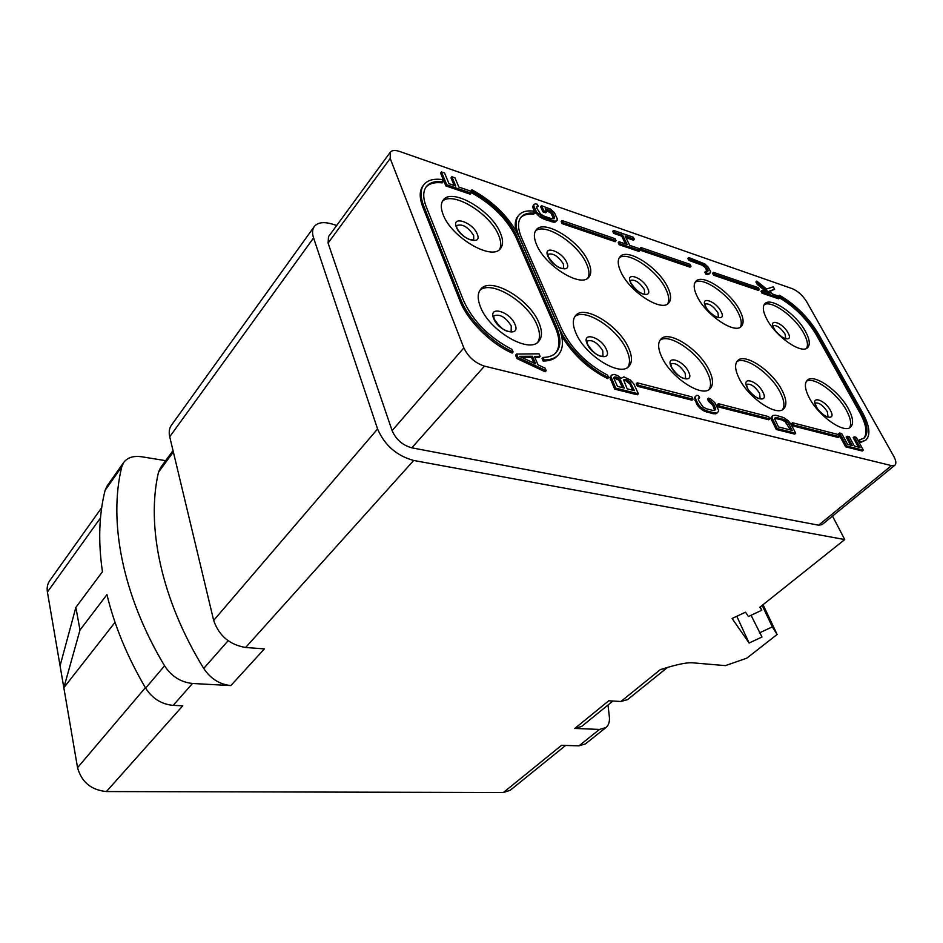 <?xml version="1.0" encoding="UTF-8"?>
<svg xmlns="http://www.w3.org/2000/svg" width="943" height="943" viewBox="0 0 943 943"><rect width="100%" height="100%" fill="white"/><g stroke="black" fill="none" stroke-linecap="round" stroke-linejoin="round"><path stroke-width="1.41" d="M173.347 451.956L158.483 472.231C146.141 525.475 160.793 598.463 203.712 668.446C210.595 678.712 219.636 684.418 230.846 685.585L192.513 683.475C180.808 682.26 171.485 676.379 164.565 665.829C121.977 594.573 108.374 520.736 121.812 466.655L123.863 462.2C127.67 457.449 133.588 455.634 141.615 456.766L165.673 460.656M158.483 472.231L160.64 467.539L173.029 450.624M751.064 615.272L761.991 637.008L749.107 643.02L732.098 618.49L745.524 612.172L748.412 616.522L761.791 610.239L759.881 607.221L844.739 539.561L832.504 516.104M759.304 632.953L772.329 626.871L762.168 605.382M123.863 462.2L107.16 485.881L105.086 490.36C98.968 514.725 98.084 541.848 102.445 571.741L75.864 607.398L60.069 665.793L77.55 767.685C81.581 782.089 91.2 790.045 106.418 791.554L503.373 792.509L561.568 745.324L578.967 745.854L599.453 729.434L574.829 728.432L608.765 700.779L620.895 701.498L660.348 669.613L668.54 667.125C680.186 663.742 688.402 662.316 693.176 662.858L725.403 665.628L746.809 658.167L777.126 634.462L772.329 626.871M115.046 622.333L63.829 687.73L79.99 630.03L106.948 594.62C114.374 625.504 127.27 656.682 145.623 688.154C152.389 698.563 161.583 704.303 173.194 705.376L182.753 705.8L106.418 791.554M336.734 225.436L331.736 223.939C323.52 221.617 317.72 222.454 314.349 226.45L171.567 425.034C169.268 428.181 168.656 432.094 169.716 436.774L213.672 620.411C218.941 635.735 229.597 644.753 245.64 647.487L264.394 648.89L230.846 685.585M314.349 226.45C312.274 229.29 312.015 233.11 313.571 237.907L377.577 428.982C384.661 445.308 396.708 455.799 413.694 460.467L844.739 539.561M749.107 643.02L736.789 616.274M761.791 610.239L760.235 606.938M390.308 152.2L328.506 236.681L328.081 243.082L392.111 430.633C396.001 439.509 402.567 445.237 411.808 447.819L818.607 525.192L822.096 524.603L894.86 465.217C896.487 463.626 896.086 460.597 893.669 456.117L806.642 301.677C802.729 295.454 797.978 291.139 792.403 288.711L399.667 151.469C395.152 149.972 392.04 150.208 390.308 152.2L390.202 158.471L328.081 243.082M390.202 158.471L463.838 347.884C468.2 356.937 475.083 363.02 484.478 366.132L891.489 465.606L894.86 465.217M766.789 319.111C762.911 311.65 762.309 306.499 764.962 303.646C771.079 296.68 796.47 314.325 805.57 331.63C809.707 339.327 810.379 344.666 807.585 347.649C801.609 354.58 775.676 336.58 766.789 319.111M697.278 296.668C693.683 289.36 693.235 284.208 695.946 281.214C702.653 273.222 730.636 292.035 739.748 310.377C743.626 317.956 744.133 323.319 741.257 326.443C734.727 334.388 706.142 315.21 697.278 296.668M620.918 272.02C617.641 264.912 617.37 259.808 620.093 256.673C627.449 247.431 658.556 267.576 667.62 287.085C671.204 294.487 671.534 299.839 668.611 303.116C661.479 312.274 629.676 291.764 620.918 272.02M536.638 244.803C533.726 238.001 533.62 232.968 536.319 229.715C544.382 218.941 579.332 240.618 588.232 261.459C591.473 268.614 591.626 273.906 588.691 277.325C580.923 287.969 545.172 265.938 536.638 244.803M443.139 214.615C440.629 208.191 440.687 203.299 443.304 199.963C452.11 187.303 491.833 210.761 500.427 233.121C503.279 239.935 503.267 245.109 500.391 248.646C491.94 261.105 451.296 237.33 443.139 214.615M809.318 397.922C804.862 389.294 804.202 383.388 807.338 380.194C813.95 373.239 838.846 390.72 848.382 408.755C853.132 417.643 853.851 423.761 850.551 427.108C844.068 434.004 818.618 416.134 809.318 397.922M739.123 378.438C734.962 369.915 734.491 363.963 737.732 360.568C745.029 352.552 772.458 371.177 782.042 390.343C786.533 399.16 787.063 405.349 783.633 408.908C776.478 416.841 748.436 397.816 739.123 378.438M661.727 356.961C657.896 348.604 657.636 342.627 660.949 339.044C669.023 329.72 699.529 349.641 709.101 370.104C713.285 378.791 713.603 385.015 710.055 388.787C702.17 397.993 670.968 377.671 661.727 356.961M575.949 333.15C572.507 325.052 572.448 319.111 575.784 315.339C584.731 304.389 619.056 325.783 628.498 347.731C632.317 356.218 632.423 362.442 628.816 366.426C620.117 377.212 585.002 355.393 575.949 333.15M480.352 306.616C477.358 298.884 477.5 293.049 480.789 289.112C490.69 276.11 529.789 299.214 538.983 322.883C542.378 331.064 542.272 337.229 538.665 341.401C529.094 354.155 489.052 330.651 480.352 306.616M516.575 354.061L515.585 355.169L516.988 358.588L545.172 371.778L546.186 370.693L545.101 368.147L537.993 364.835L534.433 356.371L540.115 356.336L539.042 353.825L516.575 354.061L517.99 357.48L546.186 370.693M534.893 357.456L539.113 357.432L540.115 356.336M611.559 375.137L609.826 377.424L614.695 389.141L637.362 394.811L638.376 393.797L633.896 384.084L630.325 379.982L623.865 376.894L621.131 378.32L617.795 375.679L614.223 374.406L611.559 375.137L610.84 376.387L615.708 388.115L638.376 393.797M714.77 410.052L715.772 409.109L714.582 410.5L713.049 410.453L706.555 408.814L702.924 406.881L698.563 400.304L698.244 398.854L699.659 397.863L698.527 395.541L696.535 395.365L694.543 397.427L696.641 404.099L699.671 407.954L704.315 411.183L713.191 413.753L716.491 413.553L718.448 411.478L718.542 410.146L714.912 402.802L710.822 399.066L708.488 398.123L707.486 399.078L708.617 401.388L712.719 405.125L714.641 410.476M772.871 415.45L771.056 417.431L771.032 418.727L776.266 429.501L794.69 434.11L795.703 433.214L791.012 424.303L788.112 420.672L783.845 417.655L775.83 415.262L772.871 415.45L772.034 417.82L777.268 428.605L795.703 433.214M850.551 445.096L846.154 437.045L847.144 436.208L852.248 445.52L847.592 444.353L841.71 433.58L839.553 433.014L838.563 433.863L845.612 446.829L862.35 451.013L863.352 450.176L856.279 437.34L854.158 436.798L853.179 437.635L858.366 447.065M451.874 176.742L455.74 186.019L448.998 183.708L444.554 172.993L441.43 171.909L440.57 173.041L445.874 185.924L470.133 194.152L471.005 193.056L470.097 190.91L458.84 187.068L454.962 177.814L451.874 176.742L451.002 177.862L454.184 185.476M541.506 205.692L540.634 206.741L542.979 211.88L545.761 212.835L546.645 211.798L545.231 208.709L550.464 210.808L552.952 213.672L554.366 216.76L554.095 218.693L551.325 218.623L544.347 216.242L540.598 214.085L536.697 208.073L537.003 206.152L538.253 206.293L537.321 204.242L535.141 203.771L533.561 205.55L536.532 212.104L542.803 217.173L554.437 221.133L555.969 221.075L557.454 219.259L554.46 212.764L550.453 209.087L541.506 205.692L543.852 210.831L546.645 211.798M545.962 210.301L550.983 213.189L553.624 218.788M536.591 207.26L538.253 206.293M533.879 204.501L532.689 206.6L534.398 211.267L539.726 216.89L544.406 219.354L553.553 222.171L555.073 222.1L557.172 220.32M625.869 237.589L633.437 240.206L634.321 239.239L633.342 237.259L613.563 230.398L614.53 232.391L622.58 235.172L627.142 244.473L619.068 241.726L620.046 243.73L639.884 250.484L638.894 248.492L629.676 245.345L625.115 236.056L634.321 239.239M613.563 230.398L612.679 231.389L613.645 233.369L621.708 236.151L625.504 243.919M619.068 241.726L618.184 242.705L619.162 244.72L638.989 251.451L639.884 250.484M705.706 271.278L704.822 272.185L705.824 274.118L707.568 274.448L709.607 273.553L710.586 271.619L708.24 267.152L704.621 263.816L688.755 257.533L689.746 259.455L703.384 264.429L707.851 269.368L707.875 271.219L705.706 271.278L706.72 273.211L709.655 273.411L710.503 272.645M688.755 257.533L687.871 258.453L688.861 260.386L702.5 265.337L705.246 267.588L707.25 271.419L708.134 270.523M769.641 291.54L774.639 289.265L773.284 286.802L766.553 288.994L756.781 281.085L758.137 283.572L770.007 293.202L761.873 290.432L762.899 292.318L779.413 297.929L778.388 296.067L772.812 294.157L769.158 291.151L774.639 289.265M756.781 281.085L755.909 281.957L757.253 284.444L766.635 292.059M761.873 290.432L760.989 291.304L762.015 293.179L778.529 298.79L779.413 297.929M471.913 189.743L471.04 190.851L471.936 192.985L472.82 191.877C493.342 203.417 508.018 218.163 516.835 236.104L556.264 326.349C561.215 338.03 561.097 346.835 555.922 352.765C552.963 355.806 548.673 357.362 543.062 357.421L544.135 359.943C550.299 359.967 554.991 358.328 558.209 355.028C563.714 348.733 563.831 339.386 558.574 326.997L519.086 236.834C509.597 217.609 493.873 201.92 471.913 189.743L472.82 191.877M555.568 353.118C560.118 347.118 560.024 338.549 555.297 327.421L515.927 237.176C507.122 219.236 492.458 204.501 471.936 192.985M543.062 357.421L542.072 358.505L543.133 361.016C549.298 361.039 553.989 359.401 557.207 356.089L557.867 355.37M423.678 184.911L423.148 185.594C419.352 190.51 419.246 197.676 422.829 207.071L459.984 300.958C467.386 320.443 490.549 343.606 512.132 353.095L513.122 351.987L512.073 349.429C489.276 337.653 473.08 321.351 463.52 300.534L426.224 206.729C422.818 197.83 422.912 191.052 426.507 186.408C429.914 182.376 435.454 180.832 443.104 181.751L442.22 179.594C433.804 178.451 427.745 180.078 424.032 184.451C420.236 189.366 420.13 196.521 423.725 205.916L460.95 299.815C468.365 319.3 491.539 342.486 513.122 351.987M443.104 181.751L442.232 182.883C434.806 181.987 429.371 183.437 425.918 187.209M779.413 295.218L778.529 296.067L779.555 297.929L780.439 297.069C795.503 305.968 807.703 318.18 817.027 333.704L860.888 412.044C867.713 424.68 868.774 433.367 864.083 438.13L859.309 439.945L860.487 442.078L865.827 440.133C870.813 435.088 869.682 425.859 862.444 412.468L818.571 334.199C808.552 317.579 795.503 304.577 779.413 295.218L780.439 297.069M863.623 438.483C867.713 433.509 866.476 424.963 859.933 412.869L816.131 334.541C806.807 319.017 794.619 306.817 779.555 297.929M859.309 439.945L858.319 440.782L859.497 442.915L865.827 440.133M561.568 335.861C573.085 354.768 588.444 369.019 607.646 378.603L608.648 377.577L607.551 375.137C586.758 364.21 571.411 348.78 561.533 328.859L521.62 237.942C517.624 228.489 517.495 221.487 521.231 216.949C524.072 213.813 528.493 212.564 534.516 213.201L533.573 211.114C526.937 210.313 522.068 211.609 518.968 215.028C515.019 219.825 515.161 227.216 519.369 237.223L559.234 328.223C567.156 346.918 589.08 368.819 608.648 377.577M534.516 213.201L533.632 214.25C527.856 213.648 523.542 214.78 520.666 217.656M518.968 215.028L518.084 216.1C515.255 219.413 514.513 224.21 515.856 230.505M792.568 422.782L791.578 423.666L792.745 425.882L838.362 437.517L839.353 436.668L838.174 434.511L792.568 422.782L793.735 424.998L839.353 436.668M718.342 403.687L717.34 404.63L718.483 406.94L768.804 419.776L769.806 418.869L768.639 416.629L718.342 403.687L719.485 405.997L769.806 418.869M637.232 382.823L636.23 383.825L637.338 386.241L692.021 400.186L693.022 399.219L691.891 396.885L637.232 382.823L638.352 385.227L693.022 399.219M562.063 220.544L561.179 221.581L562.134 223.632L615.166 241.679L616.05 240.701L615.084 238.685L562.063 220.544L563.018 222.607L616.05 240.701M640.839 247.502L639.955 248.469L640.945 250.449L690.111 267.187L691.007 266.256L690.005 264.323L640.839 247.502L641.829 249.482L691.007 266.256M713.474 272.35L712.578 273.258L713.592 275.179L758.478 290.456L759.363 289.572L758.349 287.698L713.474 272.35L714.476 274.272L759.363 289.572M764.148 304.683C771.551 299.78 795.138 316.942 803.766 333.315C807.42 340.069 808.351 345.067 806.583 348.332M574.829 316.577C585.014 307.583 617.465 328.647 626.553 349.735C629.983 357.291 630.407 363.126 627.826 367.251M660.006 340.199C669.306 332.867 697.997 352.411 707.144 371.978C710.904 379.723 711.529 385.581 709.042 389.577M736.825 361.64C745.324 355.664 770.973 373.876 780.109 392.111C784.128 399.962 784.953 405.796 782.584 409.639M806.465 381.208C814.257 376.304 837.408 393.349 846.46 410.429C850.704 418.315 851.718 424.102 849.502 427.792M695.109 282.311C703.136 276.37 729.245 294.735 737.933 312.168C741.351 318.817 742.141 323.814 740.279 327.186M619.233 257.84C627.932 250.626 657.13 270.37 665.793 288.994C668.952 295.477 669.577 300.452 667.644 303.905M535.435 230.964C544.889 222.206 577.859 243.506 586.405 263.486C589.257 269.745 589.717 274.637 587.76 278.161M442.408 201.319C452.664 190.651 490.336 213.755 498.623 235.29C501.122 241.231 501.405 245.97 499.495 249.53M479.798 290.456C490.973 279.376 528.163 302.184 537.05 325.04C540.08 332.301 540.304 338.042 537.722 342.274M516.988 358.588L517.99 357.48M519.463 356.324L532.465 356.254L535.671 363.868L519.463 356.324M521.785 357.409L531.475 357.338L532.465 356.254M531.475 357.338L533.856 363.02M614.695 389.141L615.708 388.115M610.262 379.322L611.264 378.296M609.826 377.424L610.84 376.387M617.524 386.394L614.011 378.638L614.541 376.988L616.781 377.2L619.751 379.039L624.313 388.103L617.524 386.394M625.445 379.44L629.83 381.62L634.391 390.638L627.201 388.834L623.606 380.029L625.445 379.44L624.443 380.453L625.881 380.819L626.883 379.805M613.964 378.002L618.749 380.064L622.639 387.679M613.94 377.601L614.541 376.988M614.812 377.978L615.814 376.952M615.779 378.226L616.781 377.2M617.417 379.003L618.419 377.978M618.749 380.064L619.751 379.039M619.787 381.396L620.789 380.383M625.881 380.819L629.853 383.966L632.729 390.225M623.629 380.477L624.443 380.453M627.496 381.585L628.498 380.571M628.816 382.634L629.83 381.62M629.853 383.966L630.855 382.952M623.606 380.064L624.195 379.463M708.488 398.123L709.619 400.433L713.721 404.182L715.772 409.109M708.617 401.388L709.619 400.433M715.159 413.894L717.505 412.598M713.191 413.753L714.205 412.798L716.173 412.951M706.684 412.126L707.698 411.172L714.205 412.798M704.315 411.183L705.329 410.229L707.698 411.172M702.181 409.969L703.195 409.003L705.329 410.229M699.671 407.954L700.673 406.999L703.195 409.003M698.02 406.162L699.034 405.207L700.673 406.999M696.641 404.099L697.643 403.144L699.034 405.207M694.932 400.586L695.934 399.62L697.643 403.144M694.425 398.748L695.427 397.793L695.934 399.62M694.543 397.427L695.545 396.461L695.427 397.793M696.535 395.365L695.545 396.461M698.244 398.854L698.551 397.911L699.659 397.863M714.429 408.614L715.442 407.659M712.719 405.125L713.721 404.182M711.529 403.474L712.531 402.531M710.103 402.095L711.105 401.152M771.61 420.495L772.612 419.588M776.266 429.501L777.268 428.605M771.032 418.727L772.034 417.82M771.056 417.431L772.058 416.535M778.482 426.943L774.604 418.81L775.606 417.454L776.997 417.49L786.167 420.814L788.69 423.702L792.203 430.397L778.482 426.943M774.71 418.35L781.865 419.894L785.177 421.71L790.505 429.973M774.733 418.244L775.606 417.454M775.995 418.386L776.997 417.49M781.865 419.894L782.867 418.998M783.621 420.661L784.611 419.776M785.177 421.71L786.167 420.814M786.533 423.018L787.523 422.122M787.688 424.598L788.69 423.702M854.158 436.798L860.051 447.489L854.382 446.063L849.278 436.75L847.144 436.208M845.612 446.829L846.614 445.98L863.352 450.176M839.553 433.014L846.614 445.98M445.874 185.924L446.758 184.804L471.005 193.056M441.43 171.909L446.758 184.804M555.073 222.1L555.969 221.075M553.553 222.171L554.437 221.133M551.396 221.723L552.28 220.686M544.406 219.354L545.302 218.316M541.919 218.222L542.803 217.173M539.726 216.89L540.61 215.841M537.215 214.863L538.099 213.813M535.648 213.153L536.532 212.104M534.398 211.267L535.282 210.218M532.995 208.155L533.868 207.106M532.689 206.6L533.561 205.55M553.895 218.729L554.543 217.974M553.482 217.798L554.366 216.76M552.068 214.709L552.952 213.672M550.983 213.189L551.855 212.151M549.592 211.845L550.464 210.808M548.048 211.02L548.932 209.994M542.979 211.88L543.852 210.831M619.162 244.72L620.046 243.73M621.708 236.151L622.58 235.172M613.645 233.369L614.53 232.391M705.824 274.118L706.72 273.211M706.955 270.287L707.851 269.368M706.295 269.003L707.179 268.095M705.246 267.588L706.13 266.68M703.973 266.374L704.857 265.466M702.5 265.337L703.384 264.429M700.802 264.5L701.686 263.58M688.861 260.386L689.746 259.455M708.759 274.319L709.655 273.411M707.568 274.448L708.464 273.541M762.015 293.179L762.899 292.318M757.253 284.444L758.137 283.572M543.133 361.016L544.135 359.943M859.497 442.915L860.487 442.078M792.745 425.882L793.735 424.998M718.483 406.94L719.485 405.997M637.338 386.241L638.352 385.227M562.134 223.632L563.018 222.607M640.945 250.449L641.829 249.482M713.592 275.179L714.476 274.272M79.99 630.03L75.864 607.398M101.703 507.64L49.885 580.452C47.515 583.729 46.69 587.595 47.409 592.051L60.069 665.793M503.373 792.509L510.175 790.293L565.647 745.441M599.453 729.434L605.936 727.548L585.462 743.897L578.967 745.854M605.936 727.548C608.589 725.332 609.744 721.961 609.414 717.423L608.011 705.01M612.926 701.026L581.69 726.405L574.829 728.432M660.348 669.613L666.925 667.892L627.519 699.635L620.895 701.498M763.052 604.687L777.126 634.462M228.123 640.733L203.712 668.446M173.194 705.376L192.513 683.475M245.64 647.487L413.694 460.467M169.716 436.774L313.571 237.907M213.672 620.411L377.577 428.982M891.489 465.606L818.607 525.192M484.478 366.132L411.808 447.819M463.838 347.884L392.111 430.633M773.955 328.353C779.354 338.832 794.124 343.417 788.018 332.82C782.702 322.541 767.979 317.744 773.955 328.353M773.071 325.594C776.796 325.017 780.792 327.846 785.059 334.081L785.767 338.643M586.923 341.213L587.041 341.083C592.251 339.374 597.497 342.604 602.777 350.772L602.978 356.23L600.703 356.206C596.447 355.193 592.074 351.244 587.583 344.384L586.923 341.213M587.253 344.077C592.593 356.808 612.608 362.1 606.29 349.264C601.056 336.828 581.159 331.229 587.253 344.077M670.709 363.868L670.744 363.833C675.353 362.454 680.151 365.554 685.137 373.122L685.644 378.544L683.722 378.426C679.738 377.235 675.683 373.499 671.546 367.24L670.709 363.868M671.322 367.016C676.885 379.227 694.92 384.001 688.484 371.695C683.015 359.731 665.063 354.686 671.322 367.016M746.42 384.39C750.545 383.353 754.942 386.324 759.622 393.337L760.105 398.748M747.269 387.738C752.997 399.478 769.347 403.793 762.828 391.982C757.205 380.477 740.915 375.892 747.269 387.738M815.176 403.062C818.913 402.378 822.968 405.254 827.329 411.702L828.048 417.006M816.237 406.551C822.072 417.855 836.948 421.78 830.406 410.417C824.665 399.337 809.825 395.164 816.237 406.551M704.928 304.035C709.018 303.151 713.356 306.074 717.941 312.828L718.46 317.461M705.623 306.616C710.916 317.461 727.077 322.482 721.018 311.508C715.831 300.864 699.718 295.63 705.623 306.616M644.611 294.263L643.22 294.027C639.354 293.014 635.24 289.336 630.891 282.994L630.16 280.436C634.686 279.163 639.413 282.193 644.364 289.525L644.67 294.192M630.655 282.759C635.759 294.004 653.546 299.532 647.57 288.145C642.548 277.124 624.855 271.372 630.655 282.759M547.765 254.457L547.824 254.386C552.904 252.795 558.067 255.966 563.336 263.875L563.678 268.437L561.674 268.425C557.608 267.659 553.152 263.781 548.331 256.802L547.765 254.445M548.001 256.472C552.881 268.13 572.531 274.236 566.696 262.413C561.91 250.991 542.378 244.638 548.001 256.472M456.447 227.334C460.997 239.451 482.828 246.229 477.182 233.935C472.714 222.1 451.06 215.051 456.447 227.334M456.495 225.742L456.612 225.577C462.365 223.621 468.046 226.921 473.669 235.479L473.751 239.982L469.956 239.687C462.094 236.964 456.07 227.699 456.895 227.805L456.495 225.731M493.696 316.082L493.896 315.834C499.825 313.701 505.613 317.072 511.259 325.936L511.153 331.394L508.418 331.488C503.963 330.793 499.212 326.632 494.167 318.993L493.696 316.058M493.708 318.557C498.729 331.83 521.078 337.735 514.949 324.345C510.022 311.379 487.861 305.143 493.708 318.557M555.297 327.421L556.264 326.349M515.927 237.176L516.835 236.104M422.829 207.071L423.725 205.916M459.984 300.958L460.95 299.815M859.933 412.869L860.888 412.044M816.131 334.541L817.027 333.704M105.086 490.36L121.812 466.655M145.623 688.154L164.565 665.829M77.55 767.685L145.363 687.706M100.5 517.907L47.409 592.051M772.918 325.712L774.073 328.47C775.299 332.125 783.81 338.82 784.871 338.454L785.613 338.82M760.034 398.818L758.797 398.524C757.465 398.854 748.553 391.71 747.434 387.891L746.385 384.426M827.919 417.136L827.011 416.771C825.762 417.077 817.239 409.851 816.343 406.657L815.058 403.156M718.342 317.579L717.352 317.272C716.256 317.744 707.12 310.884 705.8 306.781L704.857 304.106M557.207 356.089L558.209 355.028M666.925 667.892L667.856 667.326"/></g></svg>
